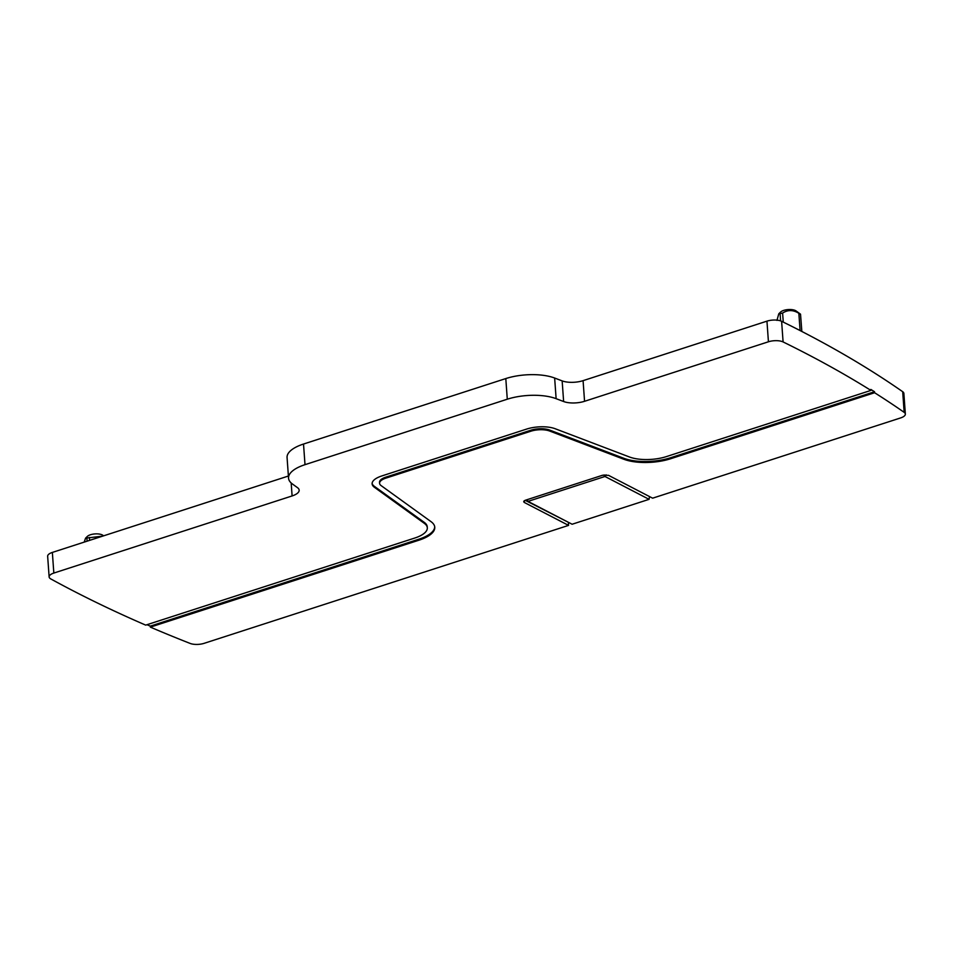<?xml version="1.0" encoding="UTF-8"?>
<svg xmlns="http://www.w3.org/2000/svg" width="953" height="953" viewBox="0 0 953 953"><rect width="100%" height="100%" fill="white"/><g stroke="black" fill="none" stroke-linecap="round" stroke-linejoin="round"><path stroke-width="1.43" d="M649.088 499.336L572.11 524.245L527.998 501.385L604.976 476.476L649.088 499.336L649.47 496.549M288.39 476.035L52.355 552.418A10.697 4.157 175.9 0 0 47.65 556.278L49.127 576.91A10.697 4.157 175.9 0 0 50.807 578.936A1656.219 643.18 175.9 0 0 145.702 625.12L414.841 538.016A28.34 11.007 175.9 0 0 427.313 527.795A28.34 11.007 175.9 0 0 424.359 523.376L374.398 487.281L374.326 486.304L424.288 522.387L424.359 523.376M568.357 522.292L568.572 525.389L524.46 502.541C523.221 501.719 523.602 500.921 525.615 500.158L602.582 475.237L608.514 475.333L652.626 498.181L900.645 417.914A10.697 4.157 175.9 0 0 905.35 414.067L903.873 393.422A10.697 4.157 175.9 0 0 902.694 391.707A1656.219 643.18 175.9 0 0 781.615 321.304A10.697 4.157 175.9 0 0 766.951 321.149L583.081 380.652A16.034 6.23 175.9 0 1 562.151 380.89L554.646 378.031A37.417 14.533 175.9 0 0 505.805 378.567L303.519 444.038A37.417 14.533 175.9 0 0 287.067 457.523L288.545 478.156A37.417 14.533 175.9 0 0 292.44 484.005L297.491 487.662A16.034 6.23 175.9 0 1 299.159 490.164A16.034 6.23 175.9 0 1 292.106 495.941L53.833 573.063A10.697 4.157 175.9 0 0 49.127 576.91M525.186 500.313L567.19 521.696M568.572 525.389L204.204 643.311A10.697 4.157 175.9 0 1 190.159 643.43A1656.219 643.18 175.9 0 1 150.36 627.122L150.288 626.133A1656.219 643.18 175.9 0 1 146.965 624.703M303.519 444.038L305.008 464.671A37.417 14.533 175.9 0 0 288.545 478.156M305.008 464.671L507.282 399.212A37.417 14.533 175.9 0 1 556.123 398.676L563.628 401.523A16.034 6.23 175.9 0 0 584.558 401.296L768.428 341.782A10.697 4.157 175.9 0 1 783.092 341.936A1656.219 643.18 175.9 0 1 870.911 390.408L666.445 456.582A28.34 11.007 175.9 0 1 629.456 456.987L555.242 428.755A21.919 8.517 175.9 0 0 526.64 429.076L381.76 475.964A21.919 8.517 175.9 0 0 372.111 483.862A21.919 8.517 175.9 0 0 374.398 487.281M905.35 414.067A10.697 4.157 175.9 0 0 904.171 412.351A1656.219 643.18 175.9 0 0 874.604 392.731L670.614 458.75L670.543 457.762A35.821 13.914 175.9 0 1 623.786 458.274L549.571 430.041A14.438 5.611 175.9 0 0 530.738 430.256L385.858 477.143A14.438 5.611 175.9 0 0 379.508 482.337L379.58 483.326A14.438 5.611 175.9 0 0 381.081 485.577L431.042 521.66A35.821 13.914 175.9 0 1 434.771 527.271A35.821 13.914 175.9 0 1 419.022 540.172L150.36 627.122M874.604 392.731L874.532 391.743A1656.219 643.18 175.9 0 0 870.839 389.432L870.911 390.408M799.376 313.978L800.532 314.192L798.852 313.311C793.194 309.773 787.786 309.689 782.616 313.072L778.78 313.799L776.957 320.399M801.83 331.453L800.532 314.192M84.186 542.114L85.567 538.159L102.65 536.146M524.329 500.766L524.46 502.541L523.733 501.695M623.786 458.274L623.858 459.263A35.821 13.914 175.9 0 0 670.614 458.75M623.858 459.263L549.643 431.03A14.438 5.611 175.9 0 0 530.809 431.232L385.929 478.12A14.438 5.611 175.9 0 0 379.58 483.326M419.022 540.172L418.951 539.184L150.288 626.133M372.123 483.362A21.919 8.517 175.9 0 0 374.326 486.304M427.313 527.795L427.242 526.818A28.34 11.007 175.9 0 0 424.288 522.387M418.951 539.184A35.821 13.914 175.9 0 0 434.711 526.771M874.532 391.743L670.543 457.762M800.46 314.133L796.077 310.94A8.553 3.324 175.9 0 0 788.191 309.57A8.553 3.324 175.9 0 0 780.578 312.048L778.78 313.799M103.603 535.836L102.864 535.3A8.553 3.324 175.9 0 0 94.966 533.918A8.553 3.324 175.9 0 0 87.354 536.408L85.567 538.159M606.048 474.797L604.976 476.476L604.154 474.892M527.104 499.67L527.998 501.385L526.068 500.003M526.092 500.003L527.998 501.385M52.355 552.418L53.833 573.063M291.177 482.98L292.106 495.941M505.805 378.567L507.282 399.212M554.646 378.031L556.123 398.676M562.151 380.89L563.628 401.523M583.081 380.652L584.558 401.296M766.951 321.149L768.428 341.782M781.615 321.304L783.092 341.936M902.694 391.707L904.171 412.351M800.091 330.56L798.852 313.311M783.271 322.114L782.616 313.072M780.614 320.887L780.114 313.882M89.606 540.363L89.403 537.421M87.104 541.173L86.89 538.231M549.643 431.03L549.571 430.041M530.738 430.256L530.809 431.232M385.929 478.12L385.858 477.143"/></g></svg>
